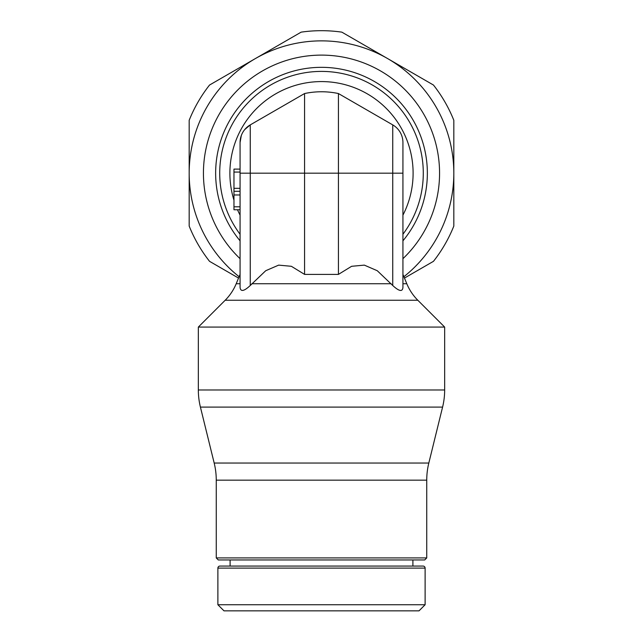 <?xml version="1.0" encoding="UTF-8"?>
<svg xmlns="http://www.w3.org/2000/svg" width="643" height="643" viewBox="0 0 643 643"><rect width="100%" height="100%" fill="white"/><g stroke="black" fill="none" stroke-linecap="round" stroke-linejoin="round"><path stroke-width="0.96" d="M241.286 135.609L240.072 142.529L240.072 274.392L236.198 283.748L240.072 283.748C240.072 271.233 240.072 271.233 240.072 283.748L240.072 287.437C240.611 291.978 244.002 291.335 250.256 285.508L265.72 270.727L278.66 265.125L291.375 266.298L304.573 274.392L338.427 274.392L351.625 266.298L364.34 265.125L377.28 270.727L392.744 285.508C399.11 291.375 402.502 292.018 402.928 287.437L402.928 142.529A20.359 20.359 0 0 0 392.744 124.895L338.427 93.54L392.744 124.895A20.359 20.359 0 0 1 402.928 142.529L402.928 274.392L406.802 283.748A50.893 50.893 0 0 0 417.829 300.257L444.659 327.078L198.341 327.078L198.341 389.979A71.654 71.654 0 0 0 200.415 407.099L442.585 407.099A71.654 71.654 0 0 0 444.659 389.979L198.341 389.979M236.198 283.748A50.893 50.893 0 0 1 225.171 300.257L198.341 327.078M321.5 604.741L217.889 604.741L223.989 610.85L419.011 610.85L425.111 604.741L321.5 604.741M423.078 566.065A2.033 2.033 0 0 1 425.111 568.099L217.889 568.099A2.033 2.033 0 0 1 219.922 566.065L423.078 566.065M321.5 557.923L216.257 557.923L218.29 559.957L424.71 559.957L426.743 557.923L321.5 557.923M216.257 480.16L426.743 480.16A71.654 71.654 0 0 1 428.817 463.04L214.183 463.04A71.654 71.654 0 0 1 216.257 480.16L216.257 557.923M250.256 124.895L250.256 173.184L304.573 173.184L304.573 93.54L250.256 124.895A20.359 20.359 0 0 0 240.072 142.529A20.359 20.359 0 0 1 250.256 124.895L244.71 129.597M402.928 234.253A101.779 101.779 0 0 0 423.279 173.184A101.779 101.779 0 0 1 402.928 234.253A101.779 101.779 0 0 0 321.5 71.405A101.779 101.779 0 0 0 240.072 234.253A101.779 101.779 0 0 1 219.721 173.184A101.779 101.779 0 0 0 240.072 234.253M402.928 240.82A105.854 105.854 0 0 0 321.5 67.33A105.854 105.854 0 0 0 240.072 240.82M404.455 278.081L433.462 261.331A142.497 142.497 0 0 0 453.821 226.071L453.821 120.297A142.497 142.497 0 0 0 433.462 85.037L387.657 58.593A132.321 132.321 0 0 1 403.892 276.723M239.108 276.723A132.321 132.321 0 0 1 189.179 173.184L189.179 226.071A142.497 142.497 0 0 0 209.538 261.331L238.545 278.081M189.179 173.184A132.321 132.321 0 0 1 387.657 58.593L341.859 32.15A142.497 142.497 0 0 0 301.141 32.15L209.538 85.037A142.497 142.497 0 0 0 189.179 120.297L189.179 173.184M402.928 173.184L338.427 173.184L338.427 93.54A81.428 81.428 0 0 0 304.573 93.54A81.428 81.428 0 0 1 338.427 93.54A81.428 81.428 0 0 0 321.5 91.756M402.928 287.437L402.928 283.748C402.928 271.233 402.928 271.233 402.928 283.748L406.802 283.748M250.256 285.508L250.256 173.184L240.072 173.184L240.072 287.437M338.427 274.392L338.427 173.184L304.573 173.184L304.573 274.392M240.072 209.755L233.964 209.755L240.072 209.755M240.072 169.109L233.964 169.109L233.964 209.755M240.072 191.284L233.964 191.284M417.829 300.257L225.171 300.257M391.193 283.748L251.807 283.748M402.928 215.148A91.603 91.603 0 0 0 321.5 81.581A91.603 91.603 0 0 0 233.964 200.19M237.516 209.755A91.603 91.603 0 0 0 240.072 215.148M402.928 258.679A118.071 118.071 0 0 0 321.5 55.113A118.071 118.071 0 0 0 240.072 258.679M392.744 124.895L392.744 285.508M240.072 206.805L233.964 206.805M240.072 194.974L233.964 194.974M240.072 172.067L233.964 172.067M240.072 188.319L233.964 188.319M217.889 568.099L217.889 604.741M230.098 559.957L230.098 566.065M214.183 463.04L200.415 407.099M428.817 463.04L442.585 407.099M426.743 480.16L426.743 557.923M412.902 559.957L412.902 566.065M425.111 568.099L425.111 604.741M444.659 327.078L444.659 389.979"/></g></svg>
